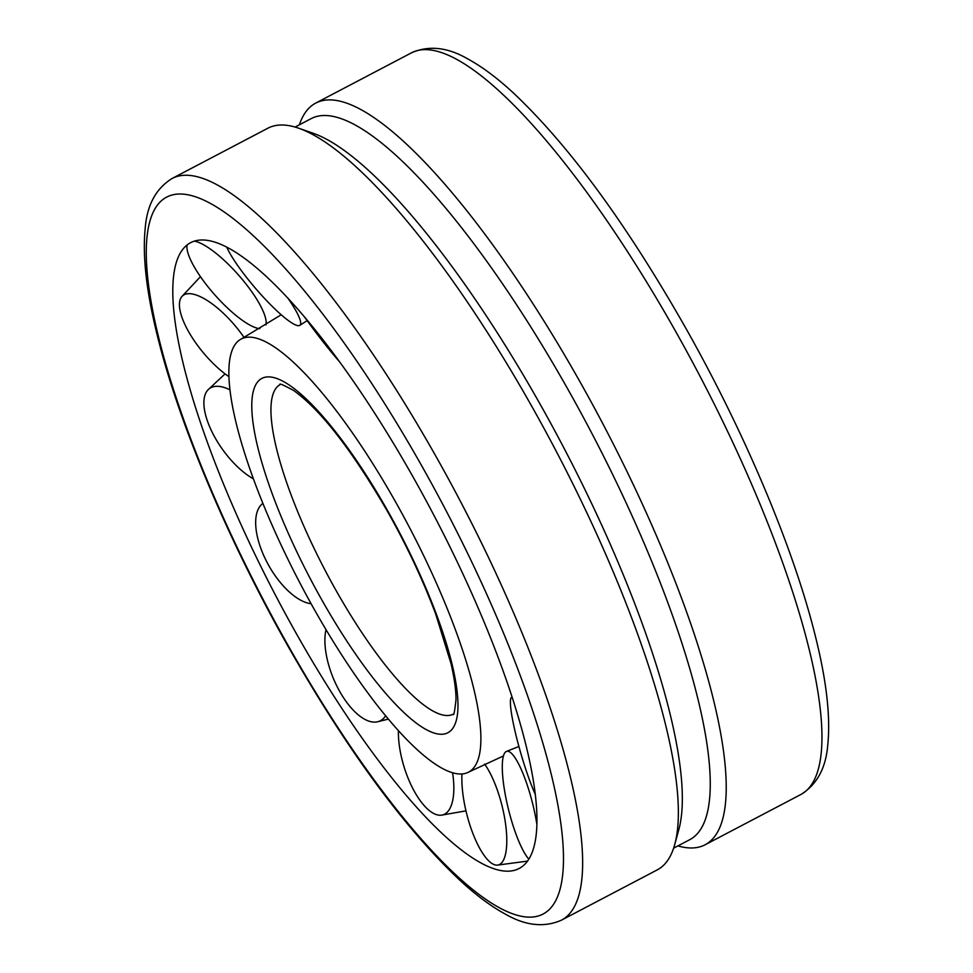 <?xml version="1.0" encoding="UTF-8"?>
<svg xmlns="http://www.w3.org/2000/svg" width="973" height="973" viewBox="0 0 973 973"><rect width="100%" height="100%" fill="white"/><g stroke="black" fill="none" stroke-linecap="round" stroke-linejoin="round"><path stroke-width="1.46" d="M395.488 501.764A244.576 61.396 62.3 0 1 468.645 772.088A244.576 61.396 62.3 0 1 314.267 609.39A244.576 61.396 62.3 0 1 235.588 343.883A244.576 61.396 62.3 0 1 241.28 338.981A244.576 61.396 62.3 0 1 395.488 501.764M413.549 477.828A353.406 88.713 62.3 0 1 509.244 871.139A353.406 88.713 62.3 0 1 296.193 633.338A353.406 88.713 62.3 0 1 182.523 249.684A353.406 88.713 62.3 0 1 182.815 249.307A353.406 88.713 62.3 0 1 413.549 477.828M666.846 861.567A418.84 105.133 -117.7 0 0 674.727 844.528A418.84 105.133 -117.7 0 0 555.656 450.183A418.84 105.133 -117.7 0 0 298.699 128.217A418.84 105.133 -117.7 0 0 267.891 128.205L172.172 178.448A418.84 105.133 62.3 0 1 436.391 457.14A418.84 105.133 62.3 0 1 571.115 911.823A418.84 105.133 62.3 0 1 561.518 920.142L657.237 869.886A418.84 105.133 -117.7 0 0 666.846 861.567M299.38 124.812A418.84 105.133 62.3 0 1 306.154 111.396A418.84 105.133 62.3 0 1 315.763 103.077A418.84 105.133 62.3 0 1 591.888 403.284A418.84 105.133 62.3 0 1 714.705 836.439A418.84 105.133 62.3 0 1 705.109 844.771A418.84 105.133 62.3 0 1 677.913 845.902M295.087 127.062L311.19 118.609A407.201 102.214 62.3 0 1 579.653 410.484A407.201 102.214 62.3 0 1 699.052 831.611A407.201 102.214 62.3 0 1 689.723 839.699L673.62 848.152M298.699 128.217L313.221 133.277A407.201 102.214 62.3 0 1 563.039 446.303A407.201 102.214 62.3 0 1 678.801 829.701L674.727 844.528M287.874 298.139A57.079 9.742 49.4 0 1 299.793 325.347A57.079 9.742 49.4 0 1 242.204 271.759A57.079 9.742 49.4 0 1 226.721 247.093M339.857 362.151A57.079 4.865 52.7 0 1 304.44 316.857M535.296 794.467A57.079 7.006 73.7 0 1 531.307 784.834A57.079 7.006 73.7 0 1 514.486 728.826A57.079 7.006 73.7 0 1 511.664 697.325A57.079 7.006 73.7 0 1 512.139 697.252M528.826 859.147A57.079 12.418 76 0 1 511.129 819.254A57.079 12.418 76 0 1 506.434 751.436A57.079 12.418 76 0 1 530.078 794.138A57.079 12.418 76 0 1 536.889 824.411M484.651 764.085A57.079 18.122 75.8 0 1 504.938 819.765A57.079 18.122 75.8 0 1 497.446 865.119A57.079 18.122 75.8 0 1 493.299 864.219A57.079 18.122 75.8 0 1 463.707 799.514A57.079 18.122 75.8 0 1 461.968 773.949M452.579 772.769A57.079 22.999 72.8 0 1 453.783 791.11A57.079 22.999 72.8 0 1 441.535 815.155A57.079 22.999 72.8 0 1 424.362 805.802A57.079 22.999 72.8 0 1 398.407 730.638M385.624 715.812A57.079 26.076 67.4 0 1 377.524 721.796A57.079 26.076 67.4 0 1 343.104 697.082A57.079 26.076 67.4 0 1 325.991 629.604M311.092 603.71A57.079 26.758 60.7 0 1 265.629 559.572A57.079 26.758 60.7 0 1 262.333 503.807A57.079 26.758 60.7 0 1 262.892 503.382M253.43 478.874A57.079 24.897 54.4 0 1 207.261 420.518A57.079 24.897 54.4 0 1 208.173 389.686A57.079 24.897 54.4 0 1 226.916 388.47A57.079 24.897 54.4 0 1 229.969 389.857M228.947 376.685A57.079 20.859 50.1 0 1 222.926 372.197A57.079 20.859 50.1 0 1 179.579 307.456A57.079 20.859 50.1 0 1 181.878 296.534A57.079 20.859 50.1 0 1 215.848 306.69A57.079 20.859 50.1 0 1 244.089 337.509M194.332 241.122A57.079 15.446 48.4 0 1 236.025 272.27A57.079 15.446 48.4 0 1 265.921 324.933M259.815 328.667A57.079 15.446 48.4 0 1 217.064 297.385A57.079 15.446 48.4 0 1 187.108 244.953M453.211 714.194A186.147 46.728 62.3 0 1 335.94 590.246A186.147 46.728 62.3 0 1 276.052 388.178A186.147 46.728 62.3 0 1 280.175 384.554M257.286 382.377A200.11 50.231 62.3 0 1 388.105 511.555A200.11 50.231 62.3 0 1 452.469 728.777A200.11 50.231 62.3 0 1 321.649 599.599A200.11 50.231 62.3 0 1 257.286 382.377M315.763 103.077L411.482 52.822A418.84 105.133 62.3 0 1 675.7 331.513A418.84 105.133 62.3 0 1 810.424 786.196A418.84 105.133 62.3 0 1 800.828 794.515L705.109 844.771M287.655 644.661A404.877 101.63 62.3 0 1 157.419 205.133A404.877 101.63 62.3 0 1 422.1 466.493A404.877 101.63 62.3 0 1 552.336 906.021A404.877 101.63 62.3 0 1 287.655 644.661M281.258 314.753L241.28 338.981M503.467 755.936L468.645 772.088M280.09 384.566C278.935 383.034 283.398 384.967 293.481 390.392C320.664 409.755 352.141 450.341 387.911 512.126C407.31 546.692 423.255 580.723 435.758 614.206L451.058 663.744C454.476 678.668 456.118 690.733 455.972 699.964C454.695 711.348 453.759 716.104 453.163 714.255M411.482 52.822C428.923 45.147 447.787 47.239 468.098 59.098C481.903 66.626 496.619 77.572 512.272 91.912C568.196 144.332 625.943 222.939 685.551 327.731C744.929 432.803 793.944 549.125 815.447 636.476C826.491 680.638 830.614 716.663 827.804 744.564C825.992 767.904 817.004 784.554 800.828 794.515M561.518 920.142C544.235 927.755 525.554 925.773 505.437 914.158C491.499 906.629 476.624 895.61 460.801 881.112C404.865 828.704 347.081 750.074 287.449 645.233C228.071 540.173 179.056 423.839 157.553 336.488C146.509 292.326 142.386 256.3 145.196 228.4C147.008 205.06 155.996 188.409 172.172 178.448M299.793 325.347L307.152 320.652M506.434 751.436L518.901 746.473M527.5 861.105L497.446 865.119M465.97 810.862L441.535 815.155M388.361 719.096L377.524 721.796M225.067 373.875L208.173 389.686M200.462 276.685L181.878 296.534"/></g></svg>
